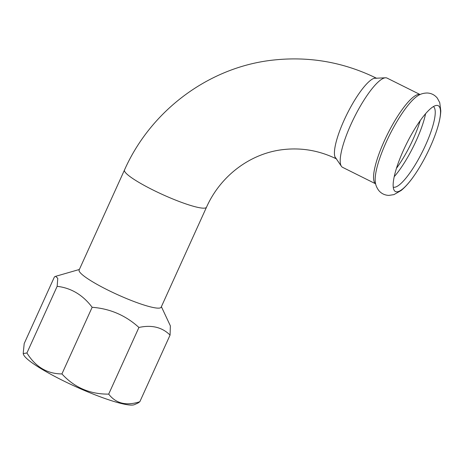 <?xml version="1.0" encoding="UTF-8"?>
<svg xmlns="http://www.w3.org/2000/svg" width="464" height="464" viewBox="0 0 464 464"><rect width="100%" height="100%" fill="white"/><g stroke="black" fill="none" stroke-linecap="round" stroke-linejoin="round"><path stroke-width="0.7" d="M433.382 106.581A45.031 10.689 -63.5 0 1 425.482 145.336A45.031 10.689 -63.5 0 1 393.252 187.16M430.134 147.163A47.954 11.385 -63.5 0 1 414.393 175.317A47.954 11.385 -63.5 0 1 394.087 190.165A47.954 11.385 -63.5 0 1 403.535 150.087A47.954 11.385 -63.5 0 1 436.288 105.444A47.954 11.385 -63.5 0 1 436.67 130.587A47.954 11.385 -63.5 0 1 430.134 147.163M375.631 183.802L342.612 167.353A49.857 11.832 -63.5 0 1 341.411 166.28A49.857 11.832 -63.5 0 1 351.01 124.248A49.857 11.832 -63.5 0 1 385.485 77.79A49.857 11.832 -63.5 0 1 387.063 78.097L420.088 94.54M79.129 269.996A45.031 6.6 24.4 0 0 112.474 292.314A45.031 6.6 24.4 0 0 159.297 308.102A45.031 6.6 24.4 0 0 161.153 307.203L206.497 207.228A45.031 6.6 24.4 0 1 204.647 208.127A45.031 6.6 24.4 0 1 152.998 189.996A45.031 6.6 24.4 0 1 124.48 170.021L79.129 269.996M23.2 353.574L23.438 354.328A61.434 9.007 24.4 0 0 72.541 385.195A61.434 9.007 24.4 0 0 132.808 405.031A61.434 9.007 24.4 0 0 134.38 404.654L137.912 403.094L139.838 401.72C126.353 406.093 115.971 403.558 108.692 394.116C90.016 394.301 74.426 387.573 61.921 373.926C47.154 373.862 35.49 366.879 26.924 352.976L23.2 353.574L24.203 343.54L54.433 276.898L55.628 276.329L57.774 278.313L57.153 286.329C71.183 287.97 82.847 294.953 92.15 307.278C110.09 308.67 125.68 315.398 138.922 327.468C151.676 324.678 162.058 327.213 170.068 335.072L170.363 325.861L161.385 306.687M138.922 327.468L108.692 394.116M170.068 335.072L139.838 401.72M57.153 286.329L26.924 352.976M92.15 307.278L61.921 373.926M420.233 120.565A45.031 10.689 -63.5 0 1 413.134 139.188A45.031 10.689 -63.5 0 1 396.488 168.241M425.598 113.68A47.102 11.182 -63.5 0 1 416.318 140.424A47.102 11.182 -63.5 0 1 394.226 176.668M375.301 181.842A51.202 12.157 -63.5 0 1 375.277 181.679A51.202 12.157 -63.5 0 1 386.251 142.025A51.202 12.157 -63.5 0 1 418.18 95.538A51.202 12.157 -63.5 0 1 418.325 95.456M375.625 183.767A49.857 11.832 -63.5 0 1 384.349 140.847A49.857 11.832 -63.5 0 1 420.059 94.557M376.408 78.207A45.031 10.689 116.5 0 0 375.074 78.091A45.031 10.689 116.5 0 0 344.184 120.031A45.031 10.689 116.5 0 0 336.278 158.781M436.67 130.587C439.176 123.111 440.551 116.545 440.8 110.884L439.75 102.654L437.32 98.113C434.652 94.894 431.305 93.194 427.286 93.009C423.748 93.049 420.715 93.896 418.18 95.538L418.273 95.485M414.393 175.317C409.932 181.824 405.519 186.882 401.157 190.484L393.953 194.607L388.861 195.408C384.691 195.216 381.315 193.569 378.746 190.472C376.646 187.624 375.492 184.695 375.277 181.679L375.289 181.784M374.5 78.294L385.485 77.79M335.199 157.203L341.411 166.28M376.751 78.346C344.242 62.373 310.085 56.243 274.288 59.96C209.908 66.462 151.107 109.916 124.48 170.021M206.497 207.228C220.852 175.021 251.36 152.801 284.13 149.489C302.296 147.569 319.783 150.73 336.597 158.972M79.361 269.48L55.628 276.329"/></g></svg>
